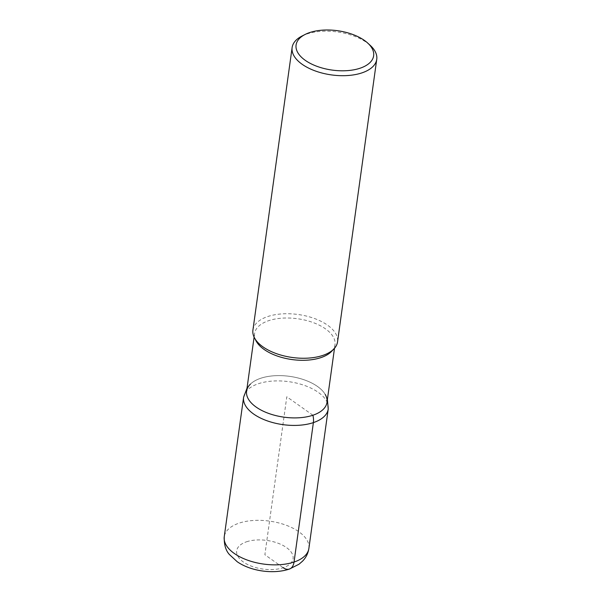 <?xml version="1.0" encoding="UTF-8"?>
<svg xmlns="http://www.w3.org/2000/svg" width="601" height="601" viewBox="0 0 601 601"><rect width="100%" height="100%" fill="white"/><g stroke="black" fill="none" stroke-linecap="round" stroke-linejoin="round"><path stroke-width="0.45" stroke-dasharray="3 2.25" d="M252.916 330.122A42.716 21.681 -172.1 0 1 298.209 314.518A42.716 21.681 -172.1 0 1 337.544 341.864M302.002 36.037A42.716 21.681 -172.1 0 1 306.961 33.979A42.716 21.681 -172.1 0 1 370.389 45.526M246.598 391.183A40.583 20.599 -172.1 0 1 289.629 376.354A40.583 20.599 -172.1 0 1 326.997 402.332M256.026 340.842A40.583 20.599 -172.1 0 1 254.591 333.57A40.583 20.599 -172.1 0 1 297.623 318.748A40.583 20.599 -172.1 0 1 334.99 344.726A40.583 20.599 -172.1 0 1 331.632 351.337M247.003 388.246L250.407 384.114A40.583 20.599 -172.1 0 1 260.699 378.277A40.583 20.599 -172.1 0 1 325.254 394.504L327.402 399.402M312.903 415.238L286.797 396.758L264.876 554.746L283.191 567.712M308.876 548.465A42.716 21.681 7.9 0 0 285.708 525.071A42.716 21.681 7.9 0 0 239.085 523.14A42.716 21.681 7.9 0 0 224.248 536.723M243.593 397.284A42.716 21.681 -172.1 0 1 258.43 383.708A42.716 21.681 -172.1 0 1 305.053 385.639A42.716 21.681 -172.1 0 1 328.221 409.033M246.56 541.779A28.48 14.454 -172.1 0 1 292.695 554.978A28.48 14.454 -172.1 0 1 255.372 567.487A28.48 14.454 -172.1 0 1 246.56 541.779M254.103 337.116L254.591 333.57M334.502 348.272L334.99 344.726"/><path stroke-width="0.9" d="M367.812 43.152L370.389 45.526A42.716 21.681 -172.1 0 1 376.752 59.304L337.544 341.864A42.716 21.681 -172.1 0 1 334.006 348.82A42.716 21.681 -172.1 0 1 322.707 355.446A42.716 21.681 -172.1 0 1 254.426 337.777A42.716 21.681 -172.1 0 1 252.916 330.122L292.124 47.562A42.716 21.681 -172.1 0 1 302.002 36.037L305.128 34.452A39.163 19.878 7.9 0 0 307.427 61.768A39.163 19.878 7.9 0 0 360.044 68.229A39.163 19.878 7.9 0 0 367.812 43.152A39.163 19.878 7.9 0 0 309.673 32.567A39.163 19.878 7.9 0 0 305.128 34.452M376.752 59.304A42.716 21.681 -172.1 0 1 361.915 72.886A42.716 21.681 -172.1 0 1 315.292 70.956A42.716 21.681 -172.1 0 1 292.124 47.562M334.502 348.272L326.997 402.332A40.583 20.599 -172.1 0 1 312.903 415.238A40.583 20.599 -172.1 0 1 268.609 413.405A40.583 20.599 -172.1 0 1 246.598 391.183L254.103 337.116M334.006 348.82L331.632 351.33A40.583 20.599 -172.1 0 1 320.896 357.625A40.583 20.599 -172.1 0 1 256.026 340.842L254.426 337.777M325.254 394.504A40.583 20.599 -172.1 0 1 283.965 417.162A40.583 20.599 -172.1 0 1 250.407 384.114M283.191 567.712A14.236 8.587 -108.5 0 0 294.039 562.048L313.384 422.608A14.236 8.587 -108.5 0 0 312.903 415.238M294.039 562.048A42.716 21.681 7.9 0 0 308.876 548.465L328.221 409.033A42.716 21.681 -172.1 0 1 313.384 422.608A42.716 21.681 -172.1 0 1 266.769 420.685A42.716 21.681 -172.1 0 1 243.593 397.284L224.248 536.723A42.716 21.681 7.9 0 0 247.417 560.117A42.716 21.681 7.9 0 0 294.039 562.048M308.876 548.465C308.095 553.446 305.954 557.705 302.461 561.236L299.005 564.219L289.412 569.057C273.154 574.511 250.625 571.108 237.192 561.717L229.477 554.595C225.736 550.569 223.993 544.611 224.248 536.723M327.402 399.402L328.221 409.033M247.003 388.246L243.593 397.284"/></g></svg>
